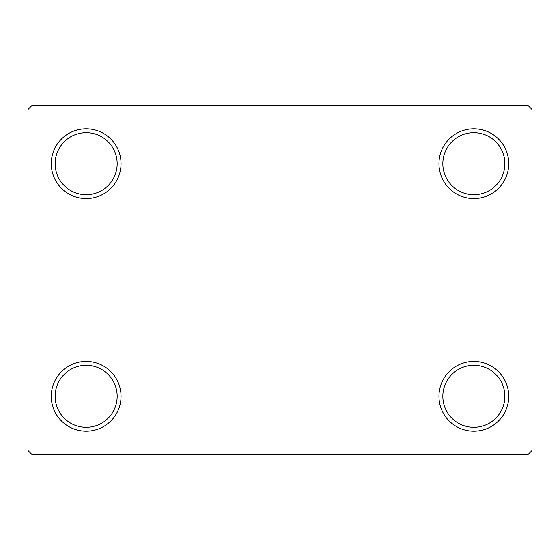<?xml version="1.0" encoding="UTF-8"?>
<svg xmlns="http://www.w3.org/2000/svg" width="560" height="560" viewBox="0 0 560 560"><rect width="100%" height="100%" fill="white"/><g stroke="black" fill="none" stroke-linecap="round" stroke-linejoin="round"><path stroke-width="0.84" d="M438.956 396.305A34.895 34.895 0 0 0 473.844 431.2A34.895 34.895 0 0 0 508.739 396.305A34.895 34.895 0 0 0 473.844 361.417A34.895 34.895 0 0 0 438.956 396.305M504.861 396.305A31.017 31.017 0 0 1 473.844 427.322A31.017 31.017 0 0 1 442.834 396.305A31.017 31.017 0 0 1 473.844 365.295A31.017 31.017 0 0 1 504.861 396.305M438.956 163.695A34.895 34.895 0 0 0 473.844 198.583A34.895 34.895 0 0 0 508.739 163.695A34.895 34.895 0 0 0 473.844 128.8A34.895 34.895 0 0 0 438.956 163.695M504.861 163.695A31.017 31.017 0 0 1 473.844 194.705A31.017 31.017 0 0 1 442.834 163.695A31.017 31.017 0 0 1 473.844 132.678A31.017 31.017 0 0 1 504.861 163.695M51.261 163.695A34.895 34.895 0 0 0 86.156 198.583A34.895 34.895 0 0 0 121.044 163.695A34.895 34.895 0 0 0 86.156 128.8A34.895 34.895 0 0 0 51.261 163.695M117.166 163.695A31.017 31.017 0 0 1 86.156 194.705A31.017 31.017 0 0 1 55.139 163.695A31.017 31.017 0 0 1 86.156 132.678A31.017 31.017 0 0 1 117.166 163.695M51.261 396.305A34.895 34.895 0 0 0 86.156 431.2A34.895 34.895 0 0 0 121.044 396.305A34.895 34.895 0 0 0 86.156 361.417A34.895 34.895 0 0 0 51.261 396.305M117.166 396.305A31.017 31.017 0 0 1 86.156 427.322A31.017 31.017 0 0 1 55.139 396.305A31.017 31.017 0 0 1 86.156 365.295A31.017 31.017 0 0 1 117.166 396.305M528.122 105.539L31.878 105.539L28 109.417L28 450.583L31.878 454.461L528.122 454.461L532 450.583L532 109.417L528.122 105.539"/></g></svg>

